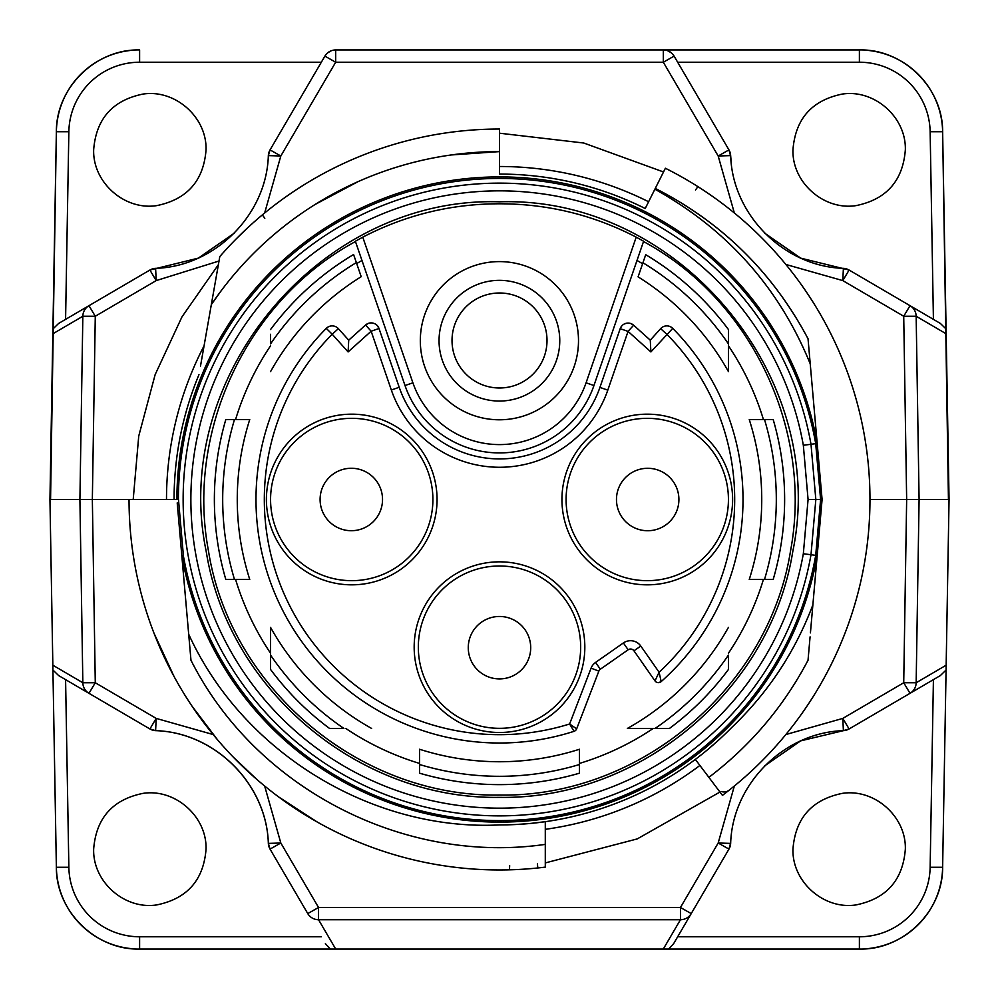 <?xml version="1.0" encoding="UTF-8"?>
<svg xmlns="http://www.w3.org/2000/svg" width="999" height="999" viewBox="0 0 999 999"><rect width="100%" height="100%" fill="white"/><g stroke="black" fill="none" stroke-linecap="round" stroke-linejoin="round"><path stroke-width="1.5" d="M948.438 499.5L942.631 131.743A83.254 83.254 0 0 0 865.946 50.212A83.254 83.254 0 0 1 942.631 131.743L930.144 131.743L933.416 319.368M334.665 49.987L335.676 49.95L335.676 62.225L324.9 56.131A12.488 12.488 0 0 1 335.676 49.95L859.39 49.95C903.246 48.764 943.056 87.887 942.631 131.743L949.05 499.5L919.092 499.5L916.158 316.246L903.72 316.246L910.027 305.682L849.1 270.042L800.711 258.142L764.71 233.179M946.078 328.983L940.371 323.439L910.027 305.682A12.488 12.425 120.3 0 1 916.158 316.246L946.153 333.791M785.851 264.46L842.794 280.594L903.72 316.246L906.655 499.5L919.092 499.5L916.158 682.754A12.488 12.425 59.7 0 1 910.027 693.318L940.371 675.561L946.078 670.017L949.05 499.5L942.631 867.257L946.078 670.017M730.694 156.281L728.958 149.9A12.488 12.488 0 0 1 730.656 155.607L718.181 155.994L734.352 212.999M324.9 56.131L270.042 149.9L268.344 155.607C266.608 214.872 214.885 266.596 155.607 268.344L156.206 280.594L219.018 261.026M264.648 212.999L280.819 155.994L335.676 62.225L663.324 62.225L663.324 49.95A12.488 12.488 -89.6 0 1 674.1 56.131L677.659 62.225L859.39 62.225L859.39 49.95L663.324 49.95M471.328 178.022L471.328 178.147A322.59 322.59 0 0 0 471.341 178.134A322.59 322.59 0 0 0 176.91 499.5L49.95 499.5L56.369 867.257A83.254 83.254 0 0 0 133.029 948.788M946.153 665.209L916.158 682.754L903.72 682.754L842.794 718.406L849.1 728.958L910.027 693.318L903.72 682.754L906.655 499.5L869.967 499.5M213.149 734.54L156.206 718.406L95.28 682.754L88.973 693.318A12.488 12.425 -59.7 0 1 82.842 682.754L95.28 682.754L92.345 499.5L95.28 316.246L82.842 316.246A12.488 12.425 -120.3 0 1 88.973 305.682L95.28 316.246L156.206 280.594L149.9 270.042L58.629 323.439L52.922 328.983L49.95 499.5L52.922 670.017L58.629 675.561L149.9 728.958L155.607 730.656C214.885 732.404 266.596 784.128 268.344 843.393L280.819 843.006L270.042 849.1L307.767 913.586L318.544 907.492L280.819 843.006L264.648 786.001M764.66 765.883L800.674 740.871L843.393 730.656L842.794 718.406L785.851 734.54M734.352 786.001L718.181 843.006L680.456 907.492L691.233 913.586L728.958 849.1L730.694 842.706M940.371 675.561L933.416 679.632L930.144 867.257L942.631 867.257C943.044 911.125 903.233 950.236 859.39 949.05L668.668 949.05L673.626 943.68L691.233 913.586A12.488 12.425 -149.7 0 1 680.456 919.717L680.456 907.492L318.544 907.492L318.544 919.717A12.488 12.425 149.7 0 1 307.767 913.586L270.042 849.1A12.488 12.488 177.2 0 1 268.344 843.393L270.042 849.1M843.393 730.656L849.1 728.958A12.488 12.488 -92.8 0 1 843.393 730.656L843.393 730.656C784.115 732.404 732.392 784.128 730.656 843.393A12.488 12.488 -167.5 0 1 728.958 849.1L718.181 843.006L730.656 843.393M673.626 943.68L728.958 849.1M792.956 849.15C795.391 818.218 811.8 799.625 842.194 793.393C874.262 788.311 906.305 816.395 905.344 849.15C902.909 880.082 886.5 898.675 856.106 904.907C824.038 909.989 791.995 881.905 792.956 849.15M325.374 943.68L330.332 949.05L139.61 949.05L668.668 949.05M330.332 949.05L335.701 949.05L318.544 919.717L680.456 919.717L663.299 949.05L859.39 949.05L859.39 936.775A70.767 70.754 0 0 0 930.144 867.257M864.759 948.875A83.254 83.254 0 0 0 942.631 867.257A83.254 83.254 0 0 1 864.759 948.875M321.341 936.775L139.61 936.775L139.61 949.05C95.754 950.236 55.944 911.113 56.369 867.257L68.856 867.257L65.584 679.632L149.9 728.958L156.206 718.406L155.607 730.656A12.488 12.488 102.5 0 1 149.9 728.958M52.922 670.017L56.369 867.257C56.044 911.238 95.654 950.149 139.61 949.05M132.517 50.25A83.254 83.254 0 0 0 56.369 131.743L50.562 499.5M58.629 323.439L65.584 319.368L68.856 131.743A70.767 70.754 180 0 1 139.61 62.225L139.61 49.95C95.654 48.851 56.031 87.775 56.369 131.743L52.922 328.983M331.256 50.762L327.547 52.959M270.042 149.9L280.819 155.994L268.344 155.607A12.488 12.488 0 0 1 270.042 149.9M268.344 155.607L268.306 156.281M234.34 233.117L198.326 258.129L149.9 270.042A12.488 12.488 0 0 1 155.607 268.344M88.973 305.682L65.584 319.368M93.656 149.85C96.091 118.918 112.5 100.325 142.894 94.093C174.962 89.011 207.005 117.095 206.044 149.85C203.609 180.782 187.2 199.375 156.806 205.607C124.738 210.689 92.695 182.605 93.656 149.85M671.44 52.947L667.732 50.749M728.958 149.9L674.1 56.131L663.324 62.225L718.181 155.994L728.958 149.9M792.956 149.85C795.391 118.918 811.8 100.325 842.194 94.093C874.262 89.011 906.305 117.095 905.344 149.85C902.909 180.782 886.5 199.375 856.106 205.607C824.038 210.689 791.995 182.605 792.956 149.85M843.393 268.344L842.794 280.594L849.1 270.042A12.488 12.488 0 0 0 843.393 268.344L843.393 268.344C784.115 266.596 732.404 214.872 730.656 155.607L731.28 163.224M155.607 730.656C214.935 732.317 266.696 784.078 268.344 843.393L268.344 843.393M93.656 849.15C96.091 818.218 112.5 799.625 142.894 793.393C174.962 788.311 207.005 816.395 206.044 849.15C203.609 880.082 187.2 898.675 156.806 904.907C124.738 909.989 92.695 881.905 93.656 849.15M205.632 336.95L204.058 345.866A333.004 333.004 0 0 0 166.496 499.5M204.583 342.869L205.107 339.897M545.292 838.186L545.292 867.12A370.467 370.467 0 0 1 129.033 499.5L129.458 499.5M211.338 304.558L219.805 256.581A370.467 370.467 0 0 1 499.5 129.033L499.5 151.598A347.889 347.889 0 0 0 211.338 304.558L221.603 290.197L211.338 304.558L221.603 290.197L211.338 304.558L221.603 290.197L211.338 304.558L204.058 345.866M200.499 366.046L208.679 319.668L200.499 366.046M648.601 201.748A333.004 333.004 0 0 0 499.5 166.496L499.5 174.076A325.424 325.424 0 0 1 645.217 208.516L654.882 189.198C727.422 229.633 779.208 287.837 810.226 363.823L822.09 499.5L820.604 499.5L815.708 443.656L817.194 443.481L814.959 417.894M654.882 189.198L665.384 168.244A370.467 370.467 0 0 1 722.452 795.366L695.766 759.952M699.899 765.446A333.004 333.004 0 0 1 545.292 829.332M545.292 829.245L545.292 836.126M186.289 606.755L177.21 502.909M181.98 557.492L186.189 605.569M198.988 374.625A325.424 325.424 0 0 0 174.076 499.5A325.424 325.424 0 0 1 198.988 374.625M808.029 338.736L810.226 363.811L808.029 338.736C772.864 272.527 721.952 222.427 655.282 188.424C721.715 222.203 772.639 272.302 808.029 338.736M810.389 365.646L812.986 395.379M808.079 499.5L803.333 553.733A308.629 308.629 0 0 1 190.871 499.213A308.629 308.629 0 0 1 803.333 445.279L808.079 499.5L820.604 499.5L815.708 555.369L811.001 554.745A316.358 316.358 0 0 1 183.142 499.213A316.358 316.358 0 0 1 811.001 444.268L815.708 443.656A321.104 321.104 0 0 0 811.425 423.276L812.874 422.927A322.59 322.59 0 0 1 817.194 443.481A322.59 322.59 0 0 0 527.672 178.134L527.609 178.134M812.799 605.706L822.09 499.5L817.194 555.519L815.708 555.369A321.104 321.104 0 0 1 183.441 556.156L178.396 498.588L176.91 499.525A322.59 322.59 0 0 1 523.513 177.797L527.672 178.022M813.96 592.469L813.236 600.724M810.077 636.863L808.029 660.264C783.641 706.63 750.586 745.654 708.878 777.347L695.341 759.39L708.878 777.347C750.649 745.579 783.691 706.555 808.029 660.264L808.353 656.518M812.811 605.531L812.724 606.618M810.738 629.32L810.426 632.866M810.639 630.394L817.194 555.519A322.59 322.59 0 0 1 181.806 555.494L183.441 556.156M545.292 844.38C403.821 864.884 255.457 788.236 190.971 660.264C255.457 788.236 403.821 864.884 545.292 844.38C403.821 864.884 255.457 788.236 190.971 660.264C255.457 788.236 403.821 864.884 545.292 844.38C403.821 864.884 255.457 788.236 190.971 660.264C255.457 788.236 403.821 864.884 545.292 844.38L545.292 821.69L530.082 823.488M190.971 660.264L183.816 578.546L190.971 660.264M176.91 499.525A322.59 322.59 0 0 1 499.5 176.91A322.59 322.59 0 0 0 475.487 177.797L471.89 178.097A322.59 322.59 0 0 1 473.788 177.934M812.874 422.927A322.59 322.59 0 0 0 499.5 176.91A322.59 322.59 0 0 1 817.194 443.481M803.333 445.279L811.001 444.268L815.833 499.5L811.001 554.745L803.333 553.733M499.5 201.823C320.891 195.804 169.73 376.473 206.169 551.223C228.147 690.009 359.016 799.799 499.5 797.352C639.984 799.799 770.853 690.009 792.831 551.223C829.27 376.473 678.109 195.804 499.5 201.823M636.213 237.15L643.618 241.234L593.943 385.527A99.9 99.9 0 0 1 405.02 385.527L355.357 241.246L362.762 237.163C405.569 214.947 451.148 203.821 499.5 203.796C547.839 203.821 593.406 214.947 636.213 237.15L586.076 382.817A91.571 91.571 0 0 1 412.899 382.817L362.762 237.163M643.493 241.533C751.71 299.95 813.211 430.157 790.546 550.824C768.731 688.523 638.885 797.464 499.5 795.042C360.115 797.464 230.27 688.523 208.454 550.824C185.789 430.169 247.29 299.975 355.482 241.546M356.693 263.586A275.761 275.761 0 0 1 361.975 260.477L405.02 385.527L412.899 382.817M749.25 419.543A262.238 262.238 0 0 1 761.738 499.5A262.238 262.238 0 0 0 749.25 419.543L773.189 419.543A285.127 285.127 0 0 1 784.627 499.5A285.127 285.127 0 0 0 773.189 419.543M728.433 659.939L728.433 655.094A276.81 276.81 0 0 1 655.094 728.433L669.467 728.433A285.127 285.127 0 0 0 728.433 669.467L728.433 664.722M339.061 728.433L343.906 728.433A276.81 276.81 0 0 1 270.567 655.094L270.567 669.467A285.127 285.127 0 0 0 329.533 728.433L334.278 728.433M249.75 579.457A262.238 262.238 0 0 1 237.263 499.5A262.238 262.238 0 0 0 249.75 579.457L225.811 579.457A285.127 285.127 0 0 1 225.811 419.543A285.127 285.127 0 0 0 214.373 499.5M270.567 339.061L270.567 343.906A276.81 276.81 0 0 1 356.356 262.587L361.201 276.698A262.238 262.238 0 0 0 270.567 371.603M633.616 325.187L630.794 323.526M627.434 323.089L624.487 323.876M621.828 325.874L620.192 328.683A8.329 8.329 0 0 1 633.628 325.212L650.274 340.172L660.626 328.659A8.329 8.329 0 0 1 672.739 328.371A243.506 243.506 0 0 1 661.163 681.605A4.158 4.158 0 0 1 654.982 680.881L633.953 650.811L654.982 680.881L659.103 672.24L640.784 646.041A12.488 12.488 0 0 0 623.388 642.956L595.579 662.412A12.488 12.488 0 0 0 591.083 668.156L569.605 723.988A235.177 235.177 0 0 1 332.192 334.228L326.261 328.371A243.506 243.506 0 0 0 255.994 499.5A243.506 243.506 0 0 1 326.261 328.371A8.329 8.329 0 0 1 338.374 328.659L348.726 340.172L338.374 328.659L332.192 334.228L348.114 351.923L348.726 340.172L365.572 325.025A8.329 8.329 0 0 1 379.008 328.509L377.335 325.662M374.588 323.639L371.665 322.914M368.356 323.376L365.572 325.025L371.141 331.218L391.333 389.997A114.473 114.473 0 0 0 607.804 390.134L628.059 331.393L650.886 351.923L650.274 340.172M623.388 642.956L628.159 649.775A4.158 4.158 0 0 1 633.953 650.811A4.158 4.158 0 0 0 628.159 649.775L600.349 669.23A4.158 4.158 0 0 0 598.851 671.141L576.66 728.845L569.605 723.988L574.05 731.318A243.506 243.506 0 0 1 255.994 499.5M642.594 263.761A275.761 275.761 0 0 0 637 260.452M763.423 419.543A275.761 275.761 0 0 0 728.433 345.766M728.433 653.234A275.761 275.761 0 0 0 763.423 579.457M579.457 763.423A275.761 275.761 0 0 0 653.234 728.433M345.766 728.433A275.761 275.761 0 0 0 419.543 763.423M235.577 579.457A275.761 275.761 0 0 0 270.567 653.234M270.567 345.766A275.761 275.761 0 0 0 235.577 419.543M270.567 343.906L270.567 334.278M353.584 254.533L356.356 262.587L353.584 254.533A285.127 285.127 0 0 0 270.567 329.533M728.433 339.061L728.433 334.278M645.716 254.708L642.931 262.762L645.716 254.708A285.127 285.127 0 0 1 728.433 329.533L728.433 371.603A262.238 262.238 0 0 0 638.074 276.86L642.931 262.762A276.81 276.81 0 0 1 728.433 343.906M270.567 659.939L270.567 664.722M419.543 773.189A285.127 285.127 0 0 0 579.457 773.189A285.127 285.127 0 0 1 419.543 773.189L419.543 749.25A262.238 262.238 0 0 0 579.457 749.25L579.457 773.189M659.939 728.433L664.722 728.433M420.317 340.696A79.083 79.083 0 0 0 499.4 419.78A79.083 79.083 0 0 0 578.496 340.696A79.083 79.083 0 0 0 499.4 261.601A79.083 79.083 0 0 0 420.317 340.696A79.083 79.083 0 0 1 497.652 261.626A79.083 79.083 0 0 1 578.496 340.696A79.083 79.083 0 0 1 501.161 419.767A79.083 79.083 0 0 1 420.317 340.696A79.083 79.083 0 0 0 501.161 419.767A79.083 79.083 0 0 0 578.496 340.696M439.11 343.369A60.352 60.352 0 0 0 500.749 401.036A60.352 60.352 0 0 0 559.702 338.012A60.352 60.352 0 0 0 498.064 280.357A60.352 60.352 0 0 0 439.11 343.369M452.023 340.497A47.49 47.49 0 0 0 499.512 387.987A47.49 47.49 0 0 0 547.015 340.497A47.49 47.49 0 0 0 499.512 292.994A47.49 47.49 0 0 0 452.023 340.497M616.47 499.512A31.219 31.219 0 0 0 647.689 530.731A31.219 31.219 0 0 0 678.908 499.512A31.219 31.219 0 0 0 647.689 468.294A31.219 31.219 0 0 0 616.47 499.512M566.096 499.5A81.169 81.169 0 0 0 650.749 580.594A81.169 81.169 0 0 0 728.134 492.544A81.169 81.169 0 0 0 643.793 418.406A81.169 81.169 0 0 0 566.396 506.456A81.169 81.169 0 0 0 650.749 580.594A81.169 81.169 0 0 0 728.433 499.5M658.578 682.654L661.163 681.605L659.103 672.24A235.177 235.177 0 0 0 666.808 334.228L660.626 328.659M672.739 328.371L650.886 351.923M633.628 325.212L628.059 331.393L620.192 328.683L599.924 387.412L607.804 390.134M348.114 351.923L371.141 331.218L379.008 328.509L399.213 387.287A106.144 106.144 0 0 0 599.924 387.412M580.369 640.209A81.169 81.169 0 0 0 496.016 566.071A81.169 81.169 0 0 0 418.631 654.12A81.169 81.169 0 0 0 502.984 728.259A81.169 81.169 0 0 0 580.369 640.209M468.269 647.689A31.219 31.219 0 0 0 499.488 678.908A31.219 31.219 0 0 0 530.706 647.689A31.219 31.219 0 0 0 499.488 616.47A31.219 31.219 0 0 0 468.269 647.689M432.604 492.544A81.169 81.169 0 0 0 348.251 418.406A81.169 81.169 0 0 0 270.866 506.456A81.169 81.169 0 0 0 355.219 580.594A81.169 81.169 0 0 0 432.604 492.544M320.092 499.488A31.219 31.219 0 0 0 351.311 530.706A31.219 31.219 0 0 0 382.53 499.488A31.219 31.219 0 0 0 351.311 468.269A31.219 31.219 0 0 0 320.092 499.488M237.263 499.5A262.238 262.238 0 0 1 249.75 419.543L225.811 419.543M234.49 579.457A276.81 276.81 0 0 1 234.49 419.543M371.603 728.433A262.238 262.238 0 0 1 270.567 627.397L270.567 655.094M329.533 728.433L343.906 728.433M579.457 764.51A276.81 276.81 0 0 1 419.543 764.51M728.433 627.397A262.238 262.238 0 0 1 627.397 728.433L655.094 728.433M728.433 669.467L728.433 655.094M761.738 499.5A262.238 262.238 0 0 1 749.25 579.457L773.189 579.457A285.127 285.127 0 0 0 784.627 499.5M764.51 419.543A276.81 276.81 0 0 1 764.51 579.457M181.806 555.519A322.59 322.59 0 0 0 650.624 784.502M188.699 634.24C243.082 753.408 373.002 831.33 499.5 824.924A325.424 325.424 0 0 0 731.718 727.484C768.081 692.719 795.129 651.835 812.874 604.845M720.129 738.723L707.991 749.362M527.672 823.7L514.81 824.562M499.5 174.076L499.5 151.598L451.236 154.957L499.5 151.598M655.282 188.424L645.217 208.504M241.308 266.321L244.093 263.274L241.308 266.321M272.627 235.752L276.211 232.705L272.627 235.752M315.372 204.32L358.117 181.618L315.372 204.32M396.715 167.133L403.733 165.035L396.715 167.133M218.381 264.673L219.405 258.866A8.329 8.329 0 0 1 219.405 258.841L218.381 264.673L181.968 316.883L155.157 374.6L138.736 436.088L133.204 499.5M221.353 254.807L222.24 253.796M236.326 238.773L248.564 226.973M369.455 152.61L370.954 152.06M677.659 936.775L859.402 936.775M52.847 333.791L82.842 316.246L79.908 499.5L82.842 682.754L52.847 665.209M68.856 131.743L56.369 131.743C56.044 87.775 95.654 48.851 139.61 49.95M321.341 62.225L139.61 62.225M859.39 62.225A70.767 70.754 180 0 1 930.144 131.756M139.61 936.775A70.767 70.754 -0 0 1 68.856 867.244M695.479 190.035L697.914 186.651M721.266 791.483A8.329 8.329 143 0 0 729.195 790.159M509.677 865.658L509.44 869.829M537.824 867.969L537.4 863.835M822.09 499.5L817.194 555.519M811.425 423.276A321.104 321.104 0 0 0 178.409 498.588M586.076 382.817L593.943 385.527M559.765 340.696A60.352 60.352 0 0 0 498.064 280.357A60.352 60.352 0 0 0 439.048 340.696M561.938 499.5A85.327 85.327 0 0 0 650.923 584.752A85.327 85.327 0 0 0 732.292 492.182A85.327 85.327 0 0 0 643.606 414.248A85.327 85.327 0 0 0 561.938 499.5M584.827 647.165A85.327 85.327 0 0 0 495.841 561.913A85.327 85.327 0 0 0 414.485 654.482A85.327 85.327 0 0 0 503.159 732.417A85.327 85.327 0 0 0 584.827 647.165M437.062 499.5A85.327 85.327 0 0 0 348.077 414.248A85.327 85.327 0 0 0 266.721 506.818A85.327 85.327 0 0 0 355.394 584.752A85.327 85.327 0 0 0 437.062 499.5M576.66 728.845A4.158 4.158 0 0 1 574.05 731.318M598.851 671.141L591.083 668.156M595.579 662.412L600.349 669.23M640.784 646.041L633.953 650.811M391.333 389.997L399.213 387.287M264.822 218.244L262.325 214.91M859.39 949.05C903.346 950.149 942.956 911.225 942.631 867.269M942.631 131.731C942.956 87.762 903.346 48.851 859.39 49.95M663.511 171.965L583.766 143.019L499.5 133.204M545.292 862.924L637.25 838.91L719.942 792.045M154.033 633.279L174.051 676.485M192.07 706.206L217.432 739.672M232.655 756.48L256.518 779.145M278.671 796.952L317.295 822.052"/></g></svg>
